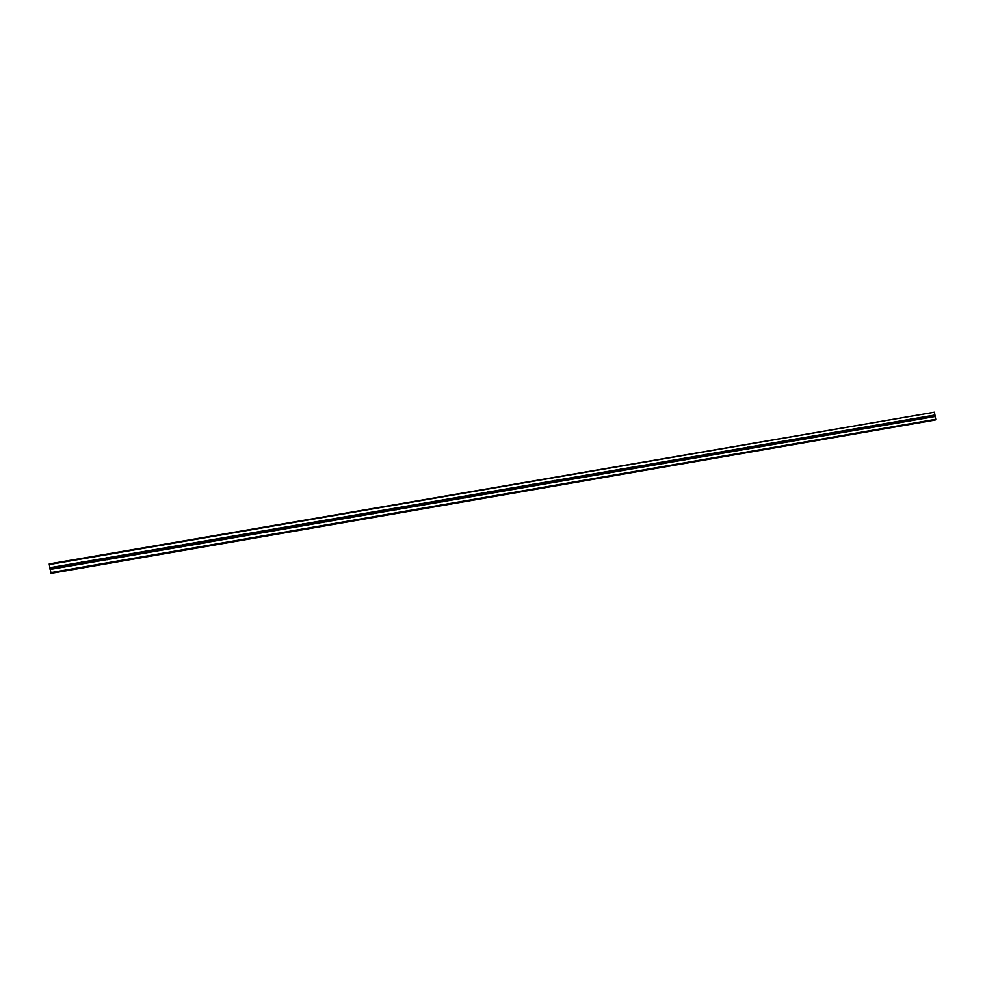 <?xml version="1.0" encoding="UTF-8"?>
<svg xmlns="http://www.w3.org/2000/svg" width="985" height="985" viewBox="0 0 985 985"><rect width="100%" height="100%" fill="white"/><g stroke="black" fill="none" stroke-linecap="round" stroke-linejoin="round"><path stroke-width="1.48" d="M56.157 566.473L57.29 567.988L56.49 568.505L55.419 566.991L56.157 566.473M81.57 562.09L82.691 563.592L81.853 564.122L80.844 562.607L81.57 562.09M106.799 557.732L107.919 559.234L107.082 559.763L106.072 558.249L106.799 557.732M156.209 549.371L157.625 549.347L157.083 551.12L156.233 550.898L156.209 549.371L132.347 553.484L132.138 555.429L131.14 553.927L131.855 553.41L132.963 554.912L132.138 555.429M180.932 545.111L182.323 545.087L181.794 546.847L180.945 546.626L180.932 545.111L157.132 549.199L156.898 551.132M182.114 544.964L181.449 546.847M206.788 540.814L205.767 542.55L205.274 541.134L206.85 540.851L206.333 542.612L182.323 546.601M231.389 536.85L230.465 536.554L229.813 538.13M230.355 536.419L231.426 537.909L230.625 538.413L229.64 536.923L230.355 536.419M255.743 533.23L254.659 532.38L253.736 533.439M254.561 532.245L255.62 533.722L254.906 534.215L254.056 533.993L254.561 532.245M279.617 529.61L278.607 528.243L277.807 528.76M278.595 528.095L279.642 529.573L278.94 530.065L278.09 529.844L278.595 528.095M303.257 525.731L301.816 524.377M302.469 523.983L303.503 525.448L302.801 525.941L301.964 525.719L302.469 523.983M326.786 521.755L325.616 520.191M326.17 519.895L327.205 521.361L326.515 521.841L325.456 520.388L326.17 519.895M350.204 517.741L349.207 516.078M349.712 515.832L350.525 516.066L350.057 517.778L349.219 517.556L349.712 515.832M373.487 513.727L372.613 512.028M373.106 511.794L374.115 513.259L373.438 513.727L372.392 512.286L373.106 511.794M396.623 509.725L396.438 507.78L397.337 509.245L396.672 509.713L395.835 509.504L395.835 508.026L373.647 511.855M419.622 505.748L419.524 503.791L420.398 505.256L419.733 505.736L418.908 505.514L418.908 504.049L396.869 507.854M442.462 501.784L441.822 500.097L443.09 500.097L442.659 501.771L441.612 500.343L442.45 499.838M465.166 497.844L464.563 496.194M465.08 495.923L466.053 497.376L465.412 497.844L464.378 496.415L465.08 495.923M487.71 493.928L487.156 492.315M487.698 492.032L488.449 492.266L488.031 493.928L487.206 493.719L487.698 492.032M510.119 490.037L509.602 488.462M510.156 488.154L510.907 488.388L510.489 490.05L509.454 488.634L510.156 488.154M532.368 486.171L531.888 484.645M532.466 484.3L533.205 484.534L532.799 486.196L531.986 485.987L532.466 484.3M554.481 482.318L554.026 480.852M554.629 480.483L555.368 480.717L554.974 482.367L554.149 482.158L554.629 480.483M576.447 478.488L576.016 477.085M576.656 476.678L577.382 476.912L576.988 478.562L575.954 477.159L576.656 476.678M598.264 474.684L597.87 473.342M598.523 472.911L599.249 473.145L598.868 474.782L597.833 473.391L598.523 472.911M619.947 470.904L620.255 469.156L620.969 469.389L620.599 471.027L619.565 469.636L599.249 473.145M641.481 467.149L641.136 465.954M641.851 465.437L642.762 466.841L642.183 467.296L641.37 467.087L641.851 465.437M642.762 466.841L662.831 463.381L663.299 461.731L664.001 461.965L663.644 463.59L662.573 462.31M664.21 463.147L684.144 459.7L684.612 458.062L685.486 458.53L684.944 459.909L683.861 458.69M705.248 455.969L705.026 455.107M705.789 454.405L706.787 455.415L706.122 456.24L705.001 455.304L705.789 454.405M726.832 450.773L727.164 452.608L726.142 451.241L726.832 450.773M747.726 447.165L748.071 449L747.258 448.791L747.726 447.165M768.497 443.582L768.829 445.405L768.029 445.208L768.497 443.582M789.145 440.024L789.478 441.846L788.468 440.492L789.145 440.024M809.645 436.49L809.978 438.3L809.178 438.103L809.645 436.49M830.023 432.969L830.355 434.779L829.555 434.582L830.023 432.969M850.277 429.485L850.609 431.282L849.809 431.073L850.277 429.485M870.395 426.012L870.728 427.798L869.927 427.601L870.395 426.012M890.391 422.553L890.723 424.35L889.935 424.153L890.391 422.553M910.263 419.13L910.596 420.915L909.795 420.718L910.263 419.13M930 415.719L930.332 417.505L929.335 416.187L930 415.719M49.866 567.951L49.25 563.925L934.433 412.223L935.75 419.302L934.827 420.078L51.097 573.258L49.866 567.951L55.419 566.991M51.873 573.245L932.906 420.41M911.014 420.693L929.865 417.431M891.142 424.129L910.115 420.854M871.146 427.576L890.243 424.276M851.028 431.061L870.247 427.736M830.786 434.557L850.129 431.221M810.409 438.079L829.875 434.717M789.908 441.625L809.498 438.239M769.273 445.183L788.985 441.772M748.501 448.766L768.349 445.343M727.607 452.386L747.566 448.938M706.565 456.018L726.671 452.546M685.4 459.675L705.629 456.178M664.087 463.356L684.452 459.835M642.639 467.062L663.127 463.529M621.055 470.793L641.678 467.235M599.323 474.548L620.082 470.965M577.456 478.328L598.351 474.721M555.442 482.133L576.471 478.501M533.279 485.962L554.444 482.305M510.969 489.816L532.282 486.134M488.511 493.694L509.959 489.988M465.905 497.597L487.501 493.867M443.139 501.537L464.883 497.782M420.226 505.49L442.117 501.71M397.164 509.479L419.191 505.674M373.931 513.493L396.118 509.651M350.549 517.531L372.896 513.665M327.008 521.594L349.503 517.716M303.306 525.694L325.949 521.779M279.445 529.819L302.247 525.879M255.41 533.968L278.373 530.004M231.216 538.142L254.327 534.153M206.85 542.353L230.133 538.339M157.612 550.861L181.215 546.786M132.741 555.158L156.504 551.058M107.685 559.492L131.621 555.355M82.444 563.851L106.552 559.689M57.044 568.246L81.312 564.048M50.087 569.441L55.899 568.443M50.629 572.642L935.75 419.302M930.751 417.283L935.233 416.507M911.076 420.496L929.544 417.308M910.866 419.364L929.335 416.187M910.731 419.191L929.594 415.941M891.216 423.932L909.795 420.718M891.006 422.799L909.586 419.585M890.859 422.627L909.845 419.351M871.232 427.379L889.935 424.153M871.023 426.246L889.726 423.021M870.875 426.074L889.972 422.774M851.114 430.851L869.927 427.601M850.905 429.719L869.718 426.468M850.757 429.546L869.964 426.222M830.872 434.348L849.809 431.073M830.663 433.215L849.599 429.94M830.503 433.031L849.846 429.694M810.507 437.869L829.555 434.582M810.286 436.724L829.345 433.437M810.126 436.552L829.592 433.191M790.007 441.415L809.178 438.103M789.785 440.258L808.968 436.958M789.625 440.086L809.214 436.712M769.371 444.974L788.677 441.637M769.162 443.816L788.468 440.492M768.989 443.644L788.702 440.246M748.612 448.557L768.029 445.208M748.391 447.412L767.82 444.05M748.231 447.227L768.066 443.804M726.548 452.497L747.258 448.791M727.496 451.007L747.049 447.633M727.324 450.834L747.295 447.387M706.676 455.809L726.364 452.41M706.467 454.639L726.142 451.241M706.294 454.467L726.388 450.995M685.511 459.466L705.322 456.043M685.301 458.296L705.1 454.873M685.117 458.123L705.346 454.627M664.001 461.965L683.935 458.53M663.804 461.793L684.169 458.284M642.552 465.671L662.622 462.211M641.272 465.782L662.843 461.965M621.178 470.571L641.37 467.087M620.969 469.389L641.161 465.905M620.772 469.217L641.395 465.659M599.459 474.327L619.787 470.818M599.04 472.972L619.799 469.389M577.592 478.107L598.055 474.573M577.382 476.912L597.833 473.391M577.173 476.74L598.067 473.145M555.577 481.911L576.176 478.353M555.368 480.717L575.954 477.159M555.158 480.545L576.188 476.912M533.414 485.74L554.149 482.158M533.205 484.534L553.939 480.963M532.996 484.361L554.161 480.717M511.116 489.582L531.986 485.987M510.907 488.388L531.777 484.792M510.686 488.215L531.998 484.534M488.659 493.473L509.676 489.84M488.449 492.266L509.454 488.634M488.228 492.094L509.676 488.388M466.053 497.376L487.206 493.719M465.843 496.169L486.996 492.512M465.622 495.997L487.218 492.266M443.299 501.303L464.588 497.622M443.09 500.097L464.378 496.415M442.856 499.912L464.6 496.169M420.398 505.256L441.834 501.562M420.176 504.049L441.612 500.343M419.942 503.877L441.834 500.097M397.337 509.245L418.908 505.514M397.115 508.026L418.699 504.295M374.115 513.259L395.835 509.504M373.894 512.028L395.625 508.285M350.734 517.297L372.613 513.517M350.525 516.066L372.392 512.286M350.266 515.894L372.601 512.04M327.205 521.361L349.219 517.556M326.983 520.129L349.01 516.325M326.724 519.957L349.219 516.078M303.503 525.448L325.678 521.619M303.281 524.217L325.456 520.388M303.023 524.045L325.666 520.142M279.642 529.573L301.964 525.719M279.42 528.329L301.755 524.476M279.161 528.157L301.952 524.229M255.62 533.722L278.09 529.844M255.398 532.479L277.881 528.6M255.127 532.306L278.078 528.342M231.426 537.909L254.056 533.993M231.204 536.653L253.847 532.75M230.933 536.48L254.044 532.491M207.072 542.107L229.862 538.179M206.85 540.851L229.64 536.923M206.567 540.691L229.837 536.665M182.533 546.355L205.483 542.39M182.323 545.087L205.274 541.134M182.028 544.914L205.471 540.876M157.834 550.615L180.945 546.626M157.625 549.347L180.735 545.37M132.963 554.912L156.233 550.898M132.753 553.644L156.024 549.63M107.919 559.234L131.35 555.195M107.697 557.966L131.14 553.927M107.168 559.739L107.377 557.793L131.325 553.668M82.691 563.592L106.294 559.517M82.469 562.324L106.072 558.249M82.161 562.152L106.269 557.99M82.149 562.139L82.026 564.085M57.29 567.988L81.053 563.876M57.068 566.707L80.844 562.607M56.687 568.456L56.761 566.535L81.029 562.349M930.468 415.793L934.95 415.017M49.262 564.54L934.433 412.223M49.804 567.729L55.603 566.732M930.616 415.965L934.888 415.227M930.825 417.086L935.097 416.347M50.826 573.258L935.578 419.906M50.087 569.231L55.64 568.271M51.749 573.184L932.893 420.447M554.223 480.655L554.851 480.471M576.225 476.875L576.914 476.678M598.08 473.12L598.831 472.911M619.762 469.426L620.636 469.18M662.585 462.26L663.939 461.903M684.033 458.911L685.486 458.53M705.26 455.809L706.787 455.415M747.689 448.975L748.514 448.766M51.085 573.258L934.814 420.078"/></g></svg>
